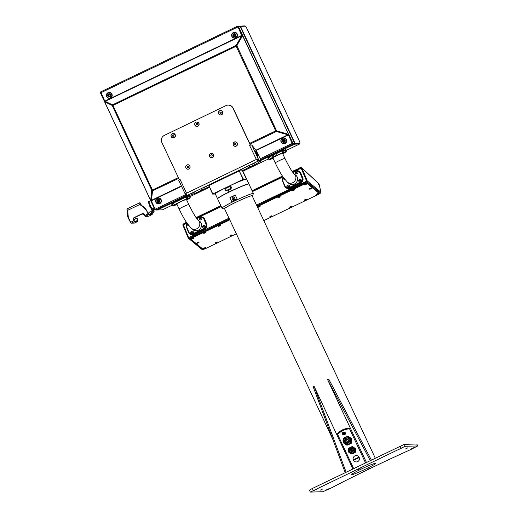 <?xml version="1.0" encoding="UTF-8"?>
<svg xmlns="http://www.w3.org/2000/svg" width="518" height="518" viewBox="0 0 518 518"><rect width="100%" height="100%" fill="white"/><g stroke="black" fill="none" stroke-linecap="round" stroke-linejoin="round"><path stroke-width="0.78" d="M179.189 179.332L179.869 178.988L186.422 192.949L185.82 193.531A2.13 0.337 64.2 0 0 187.095 195.448L258.191 161.098L260.813 161.027L257.388 163.183A5.329 0.376 -25.1 0 1 254.085 164.925L241.88 170.823L239.199 170.901L208.864 185.561L212.82 193.985L243.156 179.332L246.4 179.124A17.327 1.211 154.9 0 0 229.202 186.072L226.787 187.238A17.327 1.211 154.9 0 0 215.307 193.926L217.547 198.698A17.327 1.211 -25.1 0 1 229.027 192.01L231.442 190.838L230.458 188.746M260.198 158.793L292.236 143.408L292.787 144.25L294.392 144.205L282.025 150.123M272.675 154.986L276.541 153.296L276.224 152.57L272.339 154.26L271.672 154.733L272.008 155.458L272.675 154.986L272.339 154.26M181.559 186.279L151.295 200.809L155.206 209.194L155.763 210.03L157.355 209.984L186.7 195.888L168.719 204.571M174.262 201.508L178.166 199.663L174.262 201.508M292.236 143.408L288.416 135.023L292.553 143.764M152.525 191.136L151.386 200.809L152.525 191.136A0.667 0.369 160.5 0 0 153.127 190.643L153.05 190.423M151.353 200.382L151.295 200.809L151.353 200.382L181.404 185.956M288.416 135.023L287.755 134.415L276.489 131.145A0.667 0.369 -19.5 0 1 275.647 131.339L275.796 131.76A0.667 0.369 160.5 0 0 276.631 131.559L287.904 134.829L287.755 134.415M255.84 150.22L287.904 134.829L288.325 135.03L256.034 150.531M158.586 203.865A2.933 2.888 -91.7 0 0 161.156 199.676A2.933 2.888 -91.7 0 0 158.411 197.999M283.864 143.726A2.933 2.888 -91.7 0 0 286.428 139.536A2.933 2.888 -91.7 0 0 283.689 137.866M155.84 202.188A2.933 2.888 88.3 0 1 158.366 198.005A2.933 2.888 88.3 0 1 159.686 203.587A2.933 2.888 88.3 0 1 155.84 202.188M160.781 199.799A2.668 2.622 88.3 0 1 159.531 203.347A2.668 2.622 88.3 0 1 156.035 202.072A2.668 2.622 88.3 0 1 157.284 198.524A2.668 2.622 88.3 0 1 160.781 199.799M159.829 200.252A1.599 1.573 -91.7 0 0 157.731 199.488A1.599 1.573 -91.7 0 0 156.98 201.619A1.599 1.573 -91.7 0 0 159.078 202.383A1.599 1.573 -91.7 0 0 159.829 200.252M159.732 200.311A1.463 1.444 -91.7 0 0 157.809 199.611A1.463 1.444 -91.7 0 0 158.476 202.402A1.463 1.444 -91.7 0 0 159.732 200.311M158.715 202.37A1.463 1.444 88.3 0 1 158.113 202.143M158.042 199.754A1.463 1.444 88.3 0 1 158.631 199.482M159.363 202.059A1.334 1.314 88.3 0 1 158.702 202.26L158.955 202.253A1.334 1.314 -91.7 0 0 159.084 202.24M159.007 199.592A1.334 1.314 -91.7 0 0 158.877 199.585L158.618 199.598A1.334 1.314 88.3 0 1 159.291 199.76M159.071 200.298L158.314 200.233L157.88 200.867L158.204 201.56L158.961 201.625L159.395 200.99L159.071 200.298M158.974 201.612L158.204 201.56M158.346 201.56L157.88 200.867M158.022 200.861L158.443 200.246M281.119 142.049A2.933 2.888 88.3 0 1 283.644 137.866A2.933 2.888 88.3 0 1 284.965 143.447A2.933 2.888 88.3 0 1 281.119 142.049M286.053 139.659A2.668 2.622 88.3 0 1 284.809 143.208A2.668 2.622 88.3 0 1 281.313 141.932A2.668 2.622 88.3 0 1 282.556 138.384A2.668 2.622 88.3 0 1 286.053 139.659M285.107 140.113A1.599 1.573 -91.7 0 0 283.009 139.348A1.599 1.573 -91.7 0 0 282.258 141.479A1.599 1.573 -91.7 0 0 284.356 142.243A1.599 1.573 -91.7 0 0 285.107 140.113M285.01 140.171A1.463 1.444 -91.7 0 0 283.087 139.471A1.463 1.444 -91.7 0 0 283.747 142.262A1.463 1.444 -91.7 0 0 285.01 140.171M283.993 142.23A1.463 1.444 88.3 0 1 283.391 142.003M283.32 139.614A1.463 1.444 88.3 0 1 283.903 139.342M284.635 141.919A1.334 1.314 88.3 0 1 283.974 142.12L284.233 142.113A1.334 1.314 -91.7 0 0 284.363 142.1M284.278 139.452A1.334 1.314 -91.7 0 0 284.149 139.446L283.896 139.459A1.334 1.314 88.3 0 1 284.57 139.62M284.343 140.158L283.592 140.093L283.158 140.728L283.482 141.42L284.24 141.485L284.667 140.851L284.343 140.158M284.246 141.472L283.482 141.42M283.624 141.42L283.158 140.728M283.294 140.721L283.715 140.106M152.972 190.274A0.667 0.369 -19.5 0 1 152.376 190.721L152.137 189.918L151.677 190.119L150.68 200.537L151.146 200.343L152.376 190.721L151.923 190.915M276.852 130.944A0.667 0.421 61.8 0 0 276.314 130.283L275.945 130.484A0.667 0.421 -118.2 0 1 276.489 131.145L288.565 134.343L276.852 130.944L276.631 131.559M239.4 26.263L237.704 26.114L100.66 91.9L104.811 101.127L241.841 35.347L236.337 45.144L235.638 45.642L235.878 46.057L236.577 45.558A0.667 0.421 -118.2 0 1 236.726 46.367L237.089 46.173L276.314 130.283L275.511 130.633A0.667 0.654 -91.7 0 0 275.369 131.028L275.796 131.76L250.039 144.121M249.682 143.363L275.369 131.028L275.647 131.339M178.704 178.367L153.108 190.566M153.127 190.643L152.706 189.918A0.667 0.654 -91.7 0 0 152.318 189.776L151.677 190.119L112.458 106.002L113.092 105.659A0.667 0.654 -91.7 0 0 113.235 105.264L112.976 104.526L112.231 104.72L105.167 101.327L112.471 105.141L105.057 101.515L104.642 101.865L105.128 101.612M236.325 46.51A0.667 0.654 88.3 0 1 235.988 46.374L235.897 46.374A0.667 0.654 -91.7 0 0 236.286 46.516L237.089 46.173A0.667 0.421 61.8 0 0 236.946 45.364L242.728 35.574L242.152 35.684L237.885 26.522L240.048 26.25L294.729 143.518L294.218 143.823M249.695 145.254L250.382 144.859L233.152 108.139A5.329 5.251 -91.7 0 0 228.25 105.102L228.062 105.109A5.329 5.251 88.3 0 1 232.964 108.145L250.194 144.865L249.54 145.325L251.722 144.93L254.733 148.647A7.997 1.269 -115.8 0 1 258.359 154.882L261.04 160.58L259.091 160.638L257.09 158.832L256.151 159.408L256.915 159.181A2.13 0.337 -115.8 0 0 258.139 161.085L261.04 160.58M256.734 159.123L256.3 159.33M179.157 179.332L161.869 142.495A5.329 5.251 88.3 0 1 164.348 135.392L225.965 105.62A5.329 5.251 88.3 0 1 228.062 105.109M172.248 133.644C171.082 134.356 170.733 135.366 171.199 136.661C171.898 137.846 172.889 138.202 174.171 137.736C175.337 137.017 175.686 136.014 175.226 134.712C174.521 133.527 173.53 133.171 172.248 133.644L173.09 133.437L175.052 134.654A2.13 2.098 88.3 0 1 173.219 137.697A2.13 2.098 88.3 0 1 171.257 136.487C170.823 135.263 171.154 134.311 172.248 133.644M222.623 111.817C221.918 110.632 220.927 110.269 219.645 110.742C218.479 111.454 218.13 112.458 218.59 113.759C219.295 114.944 220.286 115.307 221.568 114.834C222.734 114.122 223.083 113.118 222.623 111.817M233.281 145.059C233.981 146.244 234.978 146.6 236.253 146.128C237.425 145.416 237.775 144.412 237.309 143.11C236.609 141.926 235.612 141.569 234.337 142.036C233.171 142.748 232.815 143.758 233.281 145.059M189.912 166.013C189.212 164.828 188.215 164.471 186.94 164.938C185.774 165.65 185.418 166.66 185.884 167.955C186.584 169.146 187.581 169.503 188.856 169.03C190.028 168.318 190.378 167.314 189.912 166.013M194.897 125.214C195.597 126.398 196.587 126.755 197.87 126.282C199.035 125.57 199.385 124.566 198.925 123.265C198.219 122.08 197.228 121.724 195.946 122.19C194.781 122.908 194.431 123.912 194.897 125.214M210.638 153.49C209.466 154.202 209.117 155.212 209.583 156.507C210.282 157.692 211.273 158.048 212.555 157.582C213.727 156.863 214.076 155.86 213.61 154.558C212.911 153.373 211.914 153.017 210.638 153.49L211.474 153.283L213.435 154.5A2.13 2.098 88.3 0 1 211.603 157.543A2.13 2.098 88.3 0 1 209.648 156.332C209.207 155.109 209.537 154.157 210.638 153.49M256.281 159.279L249.54 145.325M256.701 159.084L257.09 158.832M209.13 186.648L199.346 191.375A5.329 0.376 -25.1 0 1 195.383 193.143L189.698 195.37L187.095 195.448M250.867 166.019L247.928 167.444L250.867 166.019M203.47 188.921L200.531 190.339L203.47 188.921M195.474 191.654L191.679 193.486L195.5 191.654M207.323 185.93L203.529 187.762L207.349 185.93M219.172 180.206L215.378 182.038L219.198 180.206M231.022 174.475L227.227 176.308L231.047 174.482M242.871 168.751L239.076 170.584L242.897 168.758M254.72 163.028L250.926 164.86L254.746 163.028M243.434 179.215L239.199 170.901L243.156 179.332M239.594 171.031L241.88 170.823M231.442 190.838A17.327 1.211 -25.1 0 1 248.634 183.89A17.327 1.211 -25.1 0 1 248.918 183.974L242.838 171.018A17.327 1.211 154.9 0 0 242.767 170.959L242.411 170.836A17.062 1.191 154.9 0 0 242.204 170.81M215.352 194.017L212.626 194.101L208.864 185.561M242.767 170.959A17.327 1.211 154.9 0 0 242.554 170.94L246.4 179.124M229.474 186.648L229.202 186.072M226.787 187.238L227.059 187.814M228.043 189.912L229.027 192.01M236.13 188.811A15.475 1.081 154.9 0 0 230.542 191.414A15.475 1.081 154.9 0 0 229.442 191.951M225.971 190.605L226.431 190.585A1.068 1.049 -91.7 0 0 226.852 190.482L230.879 188.539A1.068 1.049 -91.7 0 0 230.393 186.512L229.934 186.525A1.068 1.049 88.3 0 1 230.232 186.558L230.924 188.028A1.068 1.049 88.3 0 1 230.419 188.552L226.392 190.501A1.068 1.049 88.3 0 1 225.667 190.566L224.98 189.096A1.068 1.049 88.3 0 1 225.485 188.571L229.513 186.629A1.068 1.049 88.3 0 1 229.934 186.525M224.98 189.096L224.987 189.899L225.667 190.566M230.924 188.028L230.963 187.127L230.232 186.558M247.973 167.418L250.841 166.051L247.934 167.385M248.977 166.958L249.922 166.498L248.957 166.913M200.576 190.32L203.444 188.953L200.576 190.32M201.58 189.86L202.525 189.4L201.56 189.815M195.202 191.725L191.744 193.305M207.051 185.994L203.593 187.581M218.9 180.27L215.443 181.857M230.75 174.547L227.292 176.133M242.599 168.823L239.141 170.409M254.448 163.099L250.99 164.679M155.763 210.03L185.91 195.558L188.047 195.849L188.992 195.39L186.104 195.908L185.541 193.402M179.869 178.988L178.665 180.122L185.904 195.545M257.245 153.859A2.797 0.447 64.2 0 0 255.497 151.418A2.797 0.447 64.2 0 0 256.274 153.891A2.797 0.447 64.2 0 0 257.899 156.391A2.797 0.447 64.2 0 0 257.245 153.859M251.722 144.93L259.091 160.638L258.145 161.098M255.478 151.534L257.109 153.917L257.802 156.332M173.582 134.933L172.831 134.874L172.397 135.509L172.727 136.202L173.478 136.26L173.912 135.632L173.582 134.933M173.219 137.697L173.239 137.697A2.13 2.098 -91.7 0 0 174.883 134.337L173.09 133.437M173.491 136.247L172.727 136.202M172.889 136.195L172.397 135.509M172.559 135.502L172.98 134.887M220.687 114.918L220.668 114.918A2.13 2.098 -91.7 0 0 222.52 111.869A2.13 2.098 -91.7 0 0 220.551 110.658A2.13 2.098 88.3 0 1 222.5 111.875A2.13 2.098 88.3 0 1 220.668 114.918A2.13 2.098 88.3 0 1 218.713 113.701A2.13 2.098 88.3 0 1 220.545 110.658L220.564 110.658M221.037 112.153L220.279 112.095L219.852 112.73L220.176 113.423L220.933 113.481L221.361 112.846L221.037 112.153M220.946 113.468L220.176 113.423M220.338 113.416L219.852 112.73M220.014 112.723L220.428 112.108M235.379 146.212L235.36 146.218A2.13 2.098 -91.7 0 0 235.379 146.212A2.13 2.098 -91.7 0 0 237.212 143.169A2.13 2.098 -91.7 0 0 235.243 141.951A2.13 2.098 88.3 0 1 237.192 143.169A2.13 2.098 88.3 0 1 235.36 146.218A2.13 2.098 88.3 0 1 233.398 145.001A2.13 2.098 88.3 0 1 235.23 141.951L235.23 141.951M235.722 143.447L234.971 143.389L234.537 144.023L234.868 144.716L235.619 144.781L236.053 144.146L235.722 143.447M235.632 144.762L234.868 144.716M235.03 144.71L234.537 144.023M234.699 144.017L235.12 143.402M187.982 169.114L187.963 169.114A2.13 2.098 -91.7 0 0 189.815 166.071A2.13 2.098 -91.7 0 0 187.846 164.853A2.13 2.098 88.3 0 1 189.795 166.071A2.13 2.098 88.3 0 1 187.963 169.114A2.13 2.098 88.3 0 1 186.001 167.903A2.13 2.098 88.3 0 1 187.833 164.853L187.833 164.853M188.325 166.349L187.574 166.291L187.14 166.925L187.471 167.618L188.222 167.677L188.656 167.049L188.325 166.349M188.235 167.664L187.471 167.618M187.633 167.612L187.14 166.925M187.302 166.919L187.723 166.304M196.918 126.25L196.937 126.25A2.13 2.098 -91.7 0 0 198.582 122.883L196.788 121.989L198.75 123.2A2.13 2.098 88.3 0 1 196.918 126.25A2.13 2.098 88.3 0 1 194.956 125.032C194.522 123.808 194.852 122.863 195.946 122.19L196.788 121.989M197.28 123.485L196.529 123.42L196.095 124.055L196.426 124.754L197.177 124.812L197.611 124.178L197.28 123.485M197.19 124.793L196.426 124.754M196.587 124.747L196.095 124.055M196.257 124.055L196.678 123.433M211.972 154.778L211.214 154.72L210.787 155.355L211.111 156.047L211.868 156.106L212.296 155.478L211.972 154.778M211.622 157.543L211.603 157.543A2.13 2.098 -91.7 0 0 213.274 154.183L211.474 153.283M211.875 156.093L211.111 156.047M211.273 156.041L210.787 155.355M210.949 155.348L211.363 154.733M275.466 131.028A0.667 0.654 88.3 0 1 275.602 130.633L236.286 46.516M113.021 104.591L235.638 45.642L235.897 46.374L113.235 105.264M150.68 200.537L151.146 200.343L150.706 200.524L104.668 101.806L112.017 105.335L112.458 106.002L113.092 105.659L152.318 189.776M112.458 106.002L113.183 105.653M112.911 105.802L112.471 105.141L113.157 104.927M112.017 105.335L112.471 105.141L112.231 104.72M150.654 200.57L104.623 101.858L150.719 200.68M151.301 200.777L150.68 200.693L154.953 209.855L155.562 209.835M100.745 92.359L100.272 92.586L104.584 101.742M104.843 101.146L105.057 101.515M154.953 209.855L155.413 209.596M105.018 101.515L104.539 101.748M299.715 143.376A4.002 0.635 -115.6 0 1 299.663 143.991A4.002 0.635 -115.6 0 1 299.618 144.004L294.69 144.153L282.142 150.071M239.355 26.172L244.541 25.9A4.002 0.635 -115.6 0 1 244.936 26.165M294.515 143.667L299.391 143.518A3.464 0.55 64.4 0 0 299.43 143.512A3.464 0.55 64.4 0 0 299.462 143.486M169.969 203.924L157.524 209.932M157.55 209.984L162.477 209.835A4.002 0.635 64.4 0 0 162.522 209.829A4.002 0.635 64.4 0 0 162.555 209.796M276.424 152.991L282.2 150.065M236.337 45.144L236.577 45.558L241.958 36.189L237.704 26.114L100.66 91.9M237.917 26.599L241.938 35.341M109.356 98.297A2.933 2.888 -91.7 0 0 111.927 94.108A2.933 2.888 -91.7 0 0 109.181 92.431M234.635 38.157A2.933 2.888 -91.7 0 0 237.205 33.968A2.933 2.888 -91.7 0 0 234.46 32.291M105.167 101.327L104.811 101.127L105.167 101.327L241.712 35.774L241.958 36.189M104.908 101.127L105.407 101.742L104.908 101.127M106.617 96.62A2.933 2.888 88.3 0 1 109.136 92.437A2.933 2.888 88.3 0 1 110.463 98.019A2.933 2.888 88.3 0 1 106.617 96.62M111.551 94.231A2.668 2.622 88.3 0 1 110.302 97.779A2.668 2.622 88.3 0 1 106.805 96.503A2.668 2.622 88.3 0 1 108.055 92.955A2.668 2.622 88.3 0 1 111.551 94.231M110.599 94.684A1.599 1.573 -91.7 0 0 108.502 93.92A1.599 1.573 -91.7 0 0 107.757 96.05A1.599 1.573 -91.7 0 0 109.855 96.814A1.599 1.573 -91.7 0 0 110.599 94.684M110.509 94.742A1.463 1.444 -91.7 0 0 108.586 94.043A1.463 1.444 -91.7 0 0 109.246 96.834A1.463 1.444 -91.7 0 0 110.509 94.742M109.486 96.801A1.463 1.444 88.3 0 1 108.89 96.575M108.819 94.179A1.463 1.444 88.3 0 1 109.402 93.913M110.133 96.49A1.334 1.314 88.3 0 1 109.473 96.691L109.725 96.685A1.334 1.314 -91.7 0 0 109.855 96.672M109.777 94.023A1.334 1.314 -91.7 0 0 109.648 94.017L109.395 94.03A1.334 1.314 88.3 0 1 110.062 94.192M109.842 94.729L109.084 94.664L108.657 95.299L108.981 95.992L109.732 96.057L110.166 95.422L109.842 94.729M109.745 96.044L108.981 95.992M109.117 95.985L108.657 95.299M108.793 95.293L109.214 94.677M231.889 36.48A2.933 2.888 88.3 0 1 234.414 32.297A2.933 2.888 88.3 0 1 235.735 37.879A2.933 2.888 88.3 0 1 231.889 36.48M236.83 34.091A2.668 2.622 88.3 0 1 235.58 37.639A2.668 2.622 88.3 0 1 232.083 36.364A2.668 2.622 88.3 0 1 233.333 32.815A2.668 2.622 88.3 0 1 236.83 34.091M235.878 34.544A1.599 1.573 -91.7 0 0 233.78 33.78A1.599 1.573 -91.7 0 0 233.029 35.91A1.599 1.573 -91.7 0 0 235.127 36.674A1.599 1.573 -91.7 0 0 235.878 34.544M235.781 34.602A1.463 1.444 -91.7 0 0 233.858 33.903A1.463 1.444 -91.7 0 0 234.524 36.694A1.463 1.444 -91.7 0 0 235.781 34.602M234.764 36.661A1.463 1.444 88.3 0 1 234.162 36.435M234.091 34.039A1.463 1.444 88.3 0 1 234.68 33.774M235.412 36.351A1.334 1.314 88.3 0 1 234.751 36.551L235.004 36.545A1.334 1.314 -91.7 0 0 235.133 36.532M235.055 33.884A1.334 1.314 -91.7 0 0 234.926 33.877L234.667 33.89A1.334 1.314 88.3 0 1 235.34 34.052M235.12 34.589L234.363 34.525L233.929 35.159L234.253 35.852L235.01 35.917L235.444 35.282L235.12 34.589M235.023 35.904L234.253 35.852M234.395 35.852L233.929 35.159M234.071 35.153L234.492 34.538M294.198 143.784L292.566 143.79L288.293 134.635L288.759 134.285L288.332 134.615M242.152 35.684L242.67 35.451M242.631 35.457L238.358 26.295M294.716 143.512L293.039 143.564L288.772 134.402M288.558 134.337L242.728 35.574M236.946 45.364L242.528 35.625M236.383 46.516L236.726 46.367M275.945 130.484L275.602 130.633M293.039 143.564L292.566 143.79M294.69 144.153L294.47 143.687M299.372 141.084L299.618 141.602A3.464 0.55 -115.6 0 1 299.903 143.285A3.464 0.55 -115.6 0 1 299.864 143.292L294.613 143.609M240.125 26.418L245.241 26.153A3.464 0.55 -115.6 0 1 246.555 27.81L246.814 28.367M294.625 143.661L299.391 143.518A3.464 0.55 64.4 0 0 299.43 143.512L299.903 143.285M150.744 200.829L149.145 201.599A4.002 0.635 64.4 0 0 150.181 205.225A4.002 0.635 64.4 0 0 150.835 206.52A4.002 0.635 64.4 0 0 152.609 208.806L154.124 208.081M152.344 211.732L150.738 214.089A1.068 1.049 88.3 0 1 150.324 214.446L150.265 214.329A0.932 0.919 -91.7 0 0 150.628 214.012L152.24 211.655A0.932 0.919 -91.7 0 0 152.311 210.722L149.637 205.504C148.485 202.292 148.206 201.042 148.789 201.767A4.002 0.635 64.4 0 0 149.825 205.393L152.428 210.664L154.008 210.515L153.101 208.566L154.014 210.515A1.334 1.314 -91.7 0 1 153.904 211.843L152.344 211.732A1.068 1.049 88.3 0 0 152.428 210.664M139.582 202.862L127.02 208.883L139.595 202.849L140.346 204.189A3.509 3.399 -166.2 0 0 141.977 205.756L141.848 206.047A3.775 3.658 -166.2 0 1 140.093 204.37L127.519 210.405A3.775 3.658 -166.2 0 1 127.862 212.768A8.89 8.612 13.8 0 0 128.658 218.324L131.248 223.187L134.427 223.07L137.51 221.587L134.434 221.685L133.631 219.768L134.505 221.205L137.581 221.115A4.267 0.68 64.4 0 0 137.71 220.584L137.147 218.933C136.13 218.324 135.101 218.803 134.052 220.37L133.994 220.461M151.651 212.108L151.379 212.102C150.362 211.493 149.333 211.966 148.29 213.533L148.232 213.623M148.284 213.785L148.796 214.491L150.324 214.446L148.672 214.847L146.244 209.796L148.536 214.225M149.093 204.254L150.285 206.902M149.152 205.542L149.495 205.627M272.552 154.15L272.889 154.869M274.903 153.904L274.566 153.179M274.825 153.069L275.162 153.788M276.508 153.296L276.172 152.57M276.327 153.451L272.267 155.342M275.039 154.591L273.381 155.387L273.213 155.024L274.87 154.228L275.039 154.591M276.968 155.452L273.407 157.155L276.968 155.452M274.89 154.267L273.316 155.024M175.11 204.474L176.554 203.904L175.11 204.474M175.621 204.37L174.935 204.668L175.602 204.332M186.415 199.048L187.853 198.478L186.415 199.048M186.92 198.944L186.234 199.242L186.901 198.906M271.205 158.346L272.643 157.776L271.205 158.346M271.71 158.236L271.024 158.534L271.691 158.197M282.504 152.92L283.948 152.35L282.504 152.92M283.016 152.81L282.329 153.114L282.996 152.771M344.418 434.693A1.224 1.211 -91.7 0 0 344.347 432.252M344.366 432.258A1.224 1.211 88.3 0 1 344.438 434.68M342.366 433.67A1.334 1.314 88.3 0 1 342.411 433.106M342.592 432.724A1.334 1.314 88.3 0 1 344.852 432.918A1.334 1.314 88.3 0 1 343.712 434.822A1.334 1.314 88.3 0 1 342.534 434.162M343.758 434.822L343.712 434.822A1.334 1.314 -91.7 0 0 344.904 432.918A1.334 1.314 -91.7 0 0 343.654 432.161L343.628 432.161M375.408 463.299A13.332 0.932 154.9 0 0 362.199 468.635A13.332 0.932 154.9 0 0 351.495 474.689A13.332 0.932 154.9 0 0 351.709 474.753A13.332 0.932 154.9 0 0 364.918 469.412A13.332 0.932 154.9 0 0 375.628 463.364A13.332 0.932 154.9 0 0 375.408 463.299M337.406 433.922L339.322 432.983C341.466 430.944 344.133 429.655 347.325 429.118L349.255 428.198C344.185 428.496 340.235 430.406 337.406 433.922L353.645 468.518M347.61 429.001L347.28 429.027M253.38 193.479L248.977 184.091A17.327 1.211 154.9 0 0 230.277 191.543A17.327 1.211 154.9 0 0 217.599 198.815L222.008 208.204A17.327 1.211 -25.1 0 1 222.85 207.336A17.327 1.211 -25.1 0 1 234.686 200.932A17.327 1.211 -25.1 0 1 242.793 197.203A17.327 1.211 -25.1 0 1 253.38 193.479A17.327 1.211 -25.1 0 1 253.38 193.577L252.609 195.694A15.728 1.101 -25.1 0 1 252.279 196.063M224.695 209.007A15.728 1.101 -25.1 0 1 224.203 209.026L222.08 208.262A17.327 1.211 -25.1 0 1 222.008 208.204M229.895 197.656A17.327 1.211 -25.1 0 1 232.537 196.361A17.327 1.211 -25.1 0 1 235.276 195.059L237.089 198.912A17.327 1.211 154.9 0 0 234.35 200.213A17.327 1.211 154.9 0 0 231.701 201.508L229.895 197.656L235.276 195.059M224.203 209.026A15.728 1.101 -25.1 0 1 224.896 208.178A15.728 1.101 -25.1 0 1 243 198.983A15.728 1.101 -25.1 0 1 252.609 195.694M252.24 195.972A15.436 1.081 154.9 0 0 252.279 195.674A15.436 1.081 154.9 0 0 242.91 199.041A15.436 1.081 154.9 0 0 225.149 208.068A15.436 1.081 154.9 0 0 224.404 208.76A15.436 1.081 154.9 0 0 224.657 208.916M365.481 462.801L349.255 428.198M417.728 445.94L416.763 443.997L404.267 444.373L312.335 488.48L309.408 490.157L310.314 492.081L405.173 446.296L417.728 445.94L410.567 449.643A119.962 8.385 154.9 0 0 331.255 487.969L322.869 491.724L310.314 492.081M369.833 468.298L367.443 469.438L369.833 468.298M322.552 489.05L320.156 490.19L322.552 489.05M316.537 489.232L314.141 490.371L316.537 489.232M328.567 488.869L326.172 490.009L328.567 488.869M360.114 468.589L357.724 469.729L360.114 468.589M407.86 447.83L405.471 448.97L407.86 447.83M401.845 448.012L399.456 449.151L401.845 448.012M413.876 447.649L411.486 448.789L413.876 447.649M359.162 457.375A3.199 3.153 -91.7 0 0 356.203 455.549A3.199 3.153 88.3 0 1 359.22 457.621A3.199 3.153 88.3 0 1 356.371 461.946A3.199 3.153 -91.7 0 0 359.162 457.375M351.91 453.923L352.143 453.917A0.531 0.524 -91.7 0 0 352.35 453.865L355.089 452.544A0.531 0.524 -91.7 0 0 355.387 452.11L355.626 449.041A0.531 0.524 -91.7 0 0 355.4 448.562L352.9 446.814A0.531 0.524 -91.7 0 0 352.59 446.717L352.357 446.73A0.531 0.524 88.3 0 1 352.667 446.82L355.167 448.569A0.531 0.524 88.3 0 1 355.393 449.048L355.154 452.117A0.531 0.524 88.3 0 1 354.856 452.551L352.123 453.872A0.531 0.524 88.3 0 1 351.748 453.904M347.332 445.066L347.565 445.059A0.531 0.524 -91.7 0 0 347.772 445.007L351.198 443.356A0.531 0.524 -91.7 0 0 351.495 442.916L351.793 439.076A0.531 0.524 -91.7 0 0 351.567 438.597L348.439 436.415A0.531 0.524 -91.7 0 0 348.128 436.318L347.895 436.324A0.531 0.524 88.3 0 1 348.213 436.421L351.334 438.604A0.531 0.524 88.3 0 1 351.56 439.083L351.262 442.922A0.531 0.524 88.3 0 1 350.964 443.363L347.539 445.014A0.531 0.524 88.3 0 1 347.144 445.04A0.531 0.524 -91.7 0 1 346.963 445.079L346.775 445.085A0.531 0.524 88.3 0 1 346.464 444.988L345.318 444.185M356.416 461.946L356.371 461.946A3.199 3.153 88.3 0 1 353.328 459.874A3.199 3.153 88.3 0 1 356.177 455.549L356.222 455.549M358.993 457.135L353.328 459.874A9.861 0.686 154.9 0 1 356.067 458.508A9.861 0.686 154.9 0 1 358.993 457.135M353.554 460.36A9.861 0.686 -25.1 0 1 356.293 458.993A9.861 0.686 -25.1 0 1 359.22 457.621M351.405 453.943L351.586 453.936A0.531 0.524 -91.7 0 0 351.8 453.885L353.082 453.263A3.199 3.153 -91.7 0 0 353.25 453.179L354.532 452.564A0.531 0.524 -91.7 0 0 354.83 452.123L354.94 450.686A3.199 3.153 -91.7 0 0 354.959 450.492L355.07 449.054A0.531 0.524 -91.7 0 0 354.843 448.575L353.671 447.759A3.199 3.153 -91.7 0 0 353.516 447.649L352.344 446.833A0.531 0.524 -91.7 0 0 352.033 446.736L351.845 446.743A0.531 0.524 88.3 0 1 352.162 446.833L353.328 447.656A3.199 3.153 88.3 0 1 353.49 447.766L354.655 448.582A0.531 0.524 88.3 0 1 354.882 449.061L354.772 450.498A3.199 3.153 88.3 0 1 354.759 450.692L354.642 452.13A0.531 0.524 88.3 0 1 354.344 452.57L353.069 453.185A3.199 3.153 88.3 0 1 352.894 453.269L351.612 453.891A0.531 0.524 88.3 0 1 351.087 453.846L350.045 453.12M349.249 452.564L348.595 452.104A0.531 0.524 88.3 0 1 348.368 451.618L348.407 451.094M348.556 449.145L348.608 448.556A0.531 0.524 88.3 0 1 348.905 448.115L350.181 447.494A3.199 3.153 88.3 0 1 350.356 447.41L351.638 446.794A0.531 0.524 88.3 0 1 351.845 446.743M354.351 449.022A3.063 3.017 -91.7 0 0 351.534 447.28L351.256 447.287A3.063 3.017 88.3 0 1 354.072 449.035A3.063 3.017 88.3 0 1 351.437 453.412A3.063 3.017 88.3 0 1 348.62 451.67A3.063 3.017 88.3 0 1 351.256 447.287C348.828 447.792 347.947 449.255 348.608 451.664L351.716 453.405A3.063 3.017 -91.7 0 0 354.351 449.022M349.197 451.327C349.922 453.904 354.694 452.065 353.224 449.378C352.493 446.801 347.727 448.64 349.197 451.327M349.43 451.21A2.001 1.968 -91.7 0 0 351.269 452.35A2.001 1.968 -91.7 0 0 352.985 449.495A2.001 1.968 -91.7 0 0 351.146 448.355A2.001 1.968 -91.7 0 0 349.43 451.21M351.314 452.35A2.001 1.968 88.3 0 1 349.52 451.21A2.001 1.968 88.3 0 1 351.198 448.355M352.246 449.896A1.068 1.049 -91.7 0 0 351.269 449.287A1.068 1.049 -91.7 0 0 350.356 450.809A1.068 1.049 -91.7 0 0 351.334 451.418A1.068 1.049 -91.7 0 0 352.246 449.896M352.02 451.133A1.068 1.049 88.3 0 1 351.968 449.533M350.977 441.835A3.6 3.542 -91.7 0 0 351.113 440.112M351.01 441.44A3.801 3.743 -91.7 0 0 351.075 440.572M346.989 445.033L350.595 443.376A0.531 0.524 -91.7 0 0 350.893 442.935L351.191 439.096A0.531 0.524 -91.7 0 0 350.964 438.616L347.837 436.434A0.531 0.524 -91.7 0 0 347.526 436.337L347.338 436.344A0.531 0.524 88.3 0 1 347.656 436.434L350.777 438.623A0.531 0.524 88.3 0 1 351.003 439.102L350.705 442.942A0.531 0.524 88.3 0 1 350.408 443.382L346.989 445.033A0.531 0.524 88.3 0 1 346.775 445.085M343.978 443.253L343.337 442.806A0.531 0.524 88.3 0 1 343.117 442.327L343.156 441.789M343.363 439.109L343.415 438.487A0.531 0.524 88.3 0 1 343.706 438.047L344.774 437.535M345.435 437.211L347.131 436.396A0.531 0.524 88.3 0 1 347.338 436.344M350.375 439.109A3.73 3.678 -91.7 0 0 346.95 436.985L346.574 436.991A3.73 3.678 88.3 0 1 350.006 439.122A3.73 3.678 88.3 0 1 346.801 444.457A3.73 3.678 88.3 0 1 343.369 442.327A3.73 3.678 88.3 0 1 346.574 436.991C343.622 437.613 342.553 439.387 343.356 442.327C344.088 443.725 345.234 444.431 346.801 444.457L347.17 444.444A3.73 3.678 -91.7 0 0 350.375 439.109M343.946 441.99C344.969 445.383 351.062 442.858 349.158 439.465C348.135 436.078 342.035 438.604 343.946 441.99M344.774 441.589A2.001 1.968 -91.7 0 0 346.613 442.728A2.001 1.968 -91.7 0 0 348.329 439.873A2.001 1.968 -91.7 0 0 346.49 438.733A2.001 1.968 -91.7 0 0 344.774 441.589M346.659 442.728A2.001 1.968 88.3 0 1 344.865 441.582A2.001 1.968 88.3 0 1 346.536 438.727M347.947 440.099A1.463 1.444 -91.7 0 0 346.6 439.258A1.463 1.444 -91.7 0 0 345.338 441.355A1.463 1.444 -91.7 0 0 346.684 442.191A1.463 1.444 -91.7 0 0 347.947 440.099M347.442 441.945A1.463 1.444 88.3 0 1 347.371 439.458M370.215 460.515L327.59 379.636L366.407 462.347M371.328 459.971L328.736 379.137L327.59 379.636M346.115 472.157L314.05 386.182L313.137 386.674L345.189 472.604M314.05 386.182L352.868 468.894M234.084 199.547A1.399 1.379 -91.7 0 0 233.443 196.885L233.437 196.885A1.399 1.379 88.3 0 1 234.071 199.547A1.399 1.379 88.3 0 1 233.521 199.683A1.399 1.379 -91.7 0 0 234.084 199.547L233.612 197.902L232.893 198.252L233.204 197.87M233.534 199.683L233.521 199.683A1.399 1.379 88.3 0 1 232.886 197.021A1.399 1.379 88.3 0 1 233.437 196.885M233.087 198.672L233.547 198.711L232.893 198.252M232.951 198.252L233.145 198.672M342.897 433.825L343.492 433.54L342.948 433.158L342.897 433.825L343.285 433.838M343.544 433.301A0.479 0.473 88.3 0 1 343.317 433.942A0.479 0.473 88.3 0 1 342.689 433.715A0.479 0.473 88.3 0 1 342.91 433.074A0.479 0.473 88.3 0 1 343.544 433.301M343.725 433.223A0.667 0.654 88.3 0 1 343.156 434.175A0.667 0.654 88.3 0 1 342.54 433.793A0.667 0.654 88.3 0 1 343.11 432.841A0.667 0.654 88.3 0 1 343.725 433.223M343.156 434.175L343.447 434.162A0.667 0.654 -91.7 0 0 344.023 433.21A0.667 0.654 -91.7 0 0 343.408 432.834L343.11 432.841M344.315 433.067A0.997 0.984 88.3 0 1 343.855 434.401A0.997 0.984 88.3 0 1 342.54 433.929A0.997 0.984 88.3 0 1 343.007 432.595A0.997 0.984 88.3 0 1 344.315 433.067M342.346 434.026L343.35 434.725L344.444 434.194L344.541 432.97L343.538 432.271L342.443 432.802L342.346 434.026M343.538 432.271L344.541 432.97M344.697 432.964L344.444 434.194M344.6 434.194L343.35 434.725M343.725 432.154A1.334 1.314 88.3 0 1 344.994 432.912A1.334 1.314 88.3 0 1 343.803 434.822M343.848 434.822L343.894 434.816A1.334 1.314 -91.7 0 0 345.04 432.912A1.334 1.314 -91.7 0 0 343.79 432.154M344.632 432.413A1.224 1.211 88.3 0 1 345.098 432.893L345.066 432.912M345.118 433.035L345.156 433.016A1.224 1.211 88.3 0 1 344.69 434.511M345.156 433.016L345.215 433.016A1.224 1.211 -91.7 0 1 344.561 434.608M345.156 432.893A1.224 1.211 -91.7 0 0 344.489 432.323M343.078 433.171L342.735 433.475M342.877 433.475L343.039 433.819M229.37 218.965L189.064 238.319A0.667 0.622 129.6 0 1 188.397 238.248L202.052 249.546A0.667 0.622 -50.4 0 0 202.719 249.618L203.516 249.236M319.088 184.233A0.667 0.537 167.2 0 0 319.023 183.948A0.667 0.609 -47.1 0 0 318.881 183.741L301.787 167.858A0.667 0.667 0 0 0 301.042 167.748L301.1 167.774A0.667 0.609 132.9 0 1 301.929 168.059L301.146 168.195L301.042 167.748A1.463 0.544 158 0 0 300.744 167.761A1.463 0.544 158 0 0 299.695 168.085L292.171 171.452M186.363 222.248L184.479 223.4A1.463 0.544 158 0 0 183.683 223.957A1.463 0.544 158 0 0 183.586 224.1A1.463 0.544 158 0 0 183.566 224.145M196.736 218.486L199.365 217.223A4.002 3.73 129.6 0 1 203.36 217.644L203.768 217.974A4.002 3.73 129.6 0 1 204.778 219.347L206.708 224.016A4.002 3.73 129.6 0 1 204.597 229.221L193.92 234.343A4.002 3.73 129.6 0 1 189.925 233.929L189.517 233.592A4.002 3.73 129.6 0 1 188.507 232.219L186.577 227.557A4.002 3.73 129.6 0 1 187.218 223.517M292.825 172.358L295.454 171.095A4.002 3.73 129.6 0 1 299.456 171.51L299.857 171.846A4.002 3.73 129.6 0 1 300.867 173.219L302.803 177.881A4.002 3.73 129.6 0 1 300.693 183.087L290.015 188.215A4.002 3.73 129.6 0 1 286.014 187.801L285.612 187.464A4.002 3.73 129.6 0 1 284.602 186.091L282.666 181.429A4.002 3.73 129.6 0 1 283.314 177.389M203.36 217.644A4.002 3.73 129.6 0 1 204.37 219.017L206.3 223.679A4.002 3.73 129.6 0 1 204.196 228.885L193.518 234.006A4.002 3.73 129.6 0 1 189.517 233.592M196.885 218.687L199.398 217.482A3.6 3.361 129.6 0 1 203.904 219.095L205.834 223.757A3.6 3.361 129.6 0 1 203.937 228.444L193.259 233.566A3.6 3.361 129.6 0 1 188.753 231.96L186.823 227.292A3.6 3.361 129.6 0 1 187.354 223.718M199.326 219.198A1.399 1.308 129.6 0 1 200.065 217.372A1.399 1.308 129.6 0 1 201.819 218A1.399 1.308 129.6 0 1 201.075 219.82A1.399 1.308 129.6 0 1 199.326 219.198M188.792 225.641A1.399 1.308 129.6 0 1 187.464 223.867M202.706 227.357A1.399 1.308 129.6 0 1 203.444 225.537A1.399 1.308 129.6 0 1 205.199 226.159A1.399 1.308 129.6 0 1 204.461 227.985A1.399 1.308 129.6 0 1 202.706 227.357M190.844 233.048A1.399 1.308 129.6 0 1 191.582 231.229A1.399 1.308 129.6 0 1 193.331 231.857A1.399 1.308 129.6 0 1 192.592 233.676A1.399 1.308 129.6 0 1 190.844 233.048M199.119 220.914A5.4 5.038 129.6 0 1 201.133 223.219A5.4 5.038 129.6 0 1 198.983 229.85A5.4 5.038 129.6 0 1 192.32 229.131M199.741 219.638L199.715 219.619A1.334 1.243 -50.4 0 0 201.774 218.046A1.334 1.243 -50.4 0 0 201.424 217.579L201.418 217.566A1.334 1.243 129.6 0 1 201.308 219.6A1.334 1.243 129.6 0 1 199.378 219.166A1.334 1.243 129.6 0 1 201.418 217.566M200.129 218.564L200.731 218.997L200.842 218.22L200.129 218.564L200.893 218.356M187.853 225.317L187.879 225.336A1.334 1.243 -50.4 0 0 188.759 225.602A1.334 1.243 129.6 0 1 187.503 223.925M203.095 227.784L203.121 227.803A1.334 1.243 -50.4 0 0 205.154 226.204A1.334 1.243 -50.4 0 0 204.811 225.738L204.798 225.725A1.334 1.243 129.6 0 1 204.688 227.758A1.334 1.243 129.6 0 1 202.758 227.324A1.334 1.243 129.6 0 1 204.798 225.725M203.509 226.722L204.111 227.156L204.221 226.385L203.509 226.722L204.273 226.515M191.259 233.495L191.233 233.476A1.334 1.243 129.6 0 1 191.343 231.442A1.334 1.243 129.6 0 1 193.272 231.883A1.334 1.243 129.6 0 1 191.233 233.476A1.334 1.243 -50.4 0 0 193.292 231.902A1.334 1.243 -50.4 0 0 192.942 231.429M191.647 232.42L192.249 232.854L192.359 232.077L191.647 232.42L192.411 232.206M199.469 221.205A5.342 4.986 129.6 0 1 199.754 221.419A5.342 4.986 129.6 0 1 201.101 223.252A5.342 4.986 129.6 0 1 199.313 229.571A5.342 4.986 129.6 0 1 192.936 229.655A5.342 4.986 129.6 0 1 192.677 229.422M200.026 221.665A5.329 4.973 -50.4 0 0 199.948 221.6L198.103 220.072A5.329 4.973 129.6 0 1 196.639 228.846A5.329 4.973 129.6 0 1 191.31 228.289L193.149 229.817A5.329 4.973 -50.4 0 0 193.227 229.875M191.31 228.289L187.056 223.284C184.408 219.379 181.779 214.633 179.157 209.052A5.329 0.369 -25 0 1 183.068 206.824A5.329 0.369 -25 0 1 188.824 204.545L186.441 199.43A5.342 0.369 -25 0 1 186.454 199.462M176.826 204.047A5.4 0.376 -25 0 1 176.742 203.988A5.4 0.376 -25 0 1 180.691 201.767A5.4 0.376 -25 0 1 186.499 199.436A5.4 0.376 -25 0 1 186.486 199.54M186.389 197.734A9.997 0.693 -25 0 1 190.08 196.503A9.997 0.693 -25 0 1 190.242 196.549L189.905 195.823A9.997 0.693 155 0 0 186.053 197.008L186.389 197.734L186.053 199.074L174.799 204.474L173.569 203.885L173.232 203.166A9.997 0.693 155 0 0 171.782 204.273L172.118 204.999A9.997 0.693 -25 0 1 173.569 203.885M186.053 199.074A9.382 0.654 -25 0 1 189.983 197.727A9.382 0.654 -25 0 1 190.138 197.798A9.382 0.654 -25 0 1 186.687 199.967M177.026 204.474A9.382 0.654 -25 0 1 173.284 205.743A9.382 0.654 -25 0 1 173.148 205.724A9.382 0.654 -25 0 1 174.799 204.474M174.054 205.089L176.638 203.846L174.029 205.076M185.353 199.663L187.937 198.42L185.327 199.65M186.053 197.008L173.232 203.166M173.148 205.724L172.138 205.018A9.997 0.693 -25 0 1 172.118 204.999M190.242 196.549A9.997 0.693 -25 0 1 190.248 196.575L190.138 197.798M299.456 171.51A4.002 3.73 129.6 0 1 300.466 172.882L302.395 177.544A4.002 3.73 129.6 0 1 300.285 182.75L289.607 187.879A4.002 3.73 129.6 0 1 285.612 187.464M292.981 172.559L295.493 171.354A3.6 3.361 129.6 0 1 300 172.96L301.929 177.629A3.6 3.361 129.6 0 1 300.032 182.31L289.355 187.438A3.6 3.361 129.6 0 1 284.848 185.826L282.912 181.164A3.6 3.361 129.6 0 1 283.45 177.59M295.415 173.064A1.399 1.308 129.6 0 1 296.154 171.244A1.399 1.308 129.6 0 1 297.908 171.872A1.399 1.308 129.6 0 1 297.17 173.692A1.399 1.308 129.6 0 1 295.415 173.064M284.887 179.513A1.399 1.308 129.6 0 1 283.553 177.739M298.795 181.229A1.399 1.308 129.6 0 1 299.534 179.403A1.399 1.308 129.6 0 1 301.288 180.031A1.399 1.308 129.6 0 1 300.55 181.85A1.399 1.308 129.6 0 1 298.795 181.229M286.933 186.92A1.399 1.308 129.6 0 1 287.671 185.101A1.399 1.308 129.6 0 1 289.426 185.722A1.399 1.308 129.6 0 1 288.688 187.548A1.399 1.308 129.6 0 1 286.933 186.92M295.215 174.786A5.4 5.038 129.6 0 1 297.228 177.091A5.4 5.038 129.6 0 1 295.079 183.715A5.4 5.038 129.6 0 1 288.416 183.003M295.83 173.511L295.81 173.491A1.334 1.243 -50.4 0 0 295.83 173.511A1.334 1.243 -50.4 0 0 297.869 171.911A1.334 1.243 -50.4 0 0 297.52 171.445L297.507 171.439A1.334 1.243 129.6 0 1 297.397 173.472A1.334 1.243 129.6 0 1 295.474 173.031A1.334 1.243 129.6 0 1 297.507 171.439M296.218 172.436L296.827 172.87L296.931 172.093L296.218 172.436L296.989 172.222M283.968 179.202L283.948 179.189A1.334 1.243 -50.4 0 0 284.848 179.468A1.334 1.243 129.6 0 1 283.592 177.797M299.19 181.65A1.334 1.243 129.6 0 1 299.3 179.616A1.334 1.243 129.6 0 1 301.223 180.057A1.334 1.243 129.6 0 1 299.19 181.65L299.21 181.669A1.334 1.243 -50.4 0 0 301.249 180.076A1.334 1.243 -50.4 0 0 300.9 179.61M299.598 180.594L300.207 181.028L300.31 180.251L299.598 180.594L300.369 180.387M287.348 187.367L287.328 187.348A1.334 1.243 -50.4 0 0 287.348 187.367A1.334 1.243 -50.4 0 0 289.387 185.768A1.334 1.243 -50.4 0 0 289.038 185.302L289.025 185.295A1.334 1.243 129.6 0 1 288.914 187.328A1.334 1.243 129.6 0 1 286.991 186.888A1.334 1.243 129.6 0 1 289.025 185.295M287.736 186.292L288.345 186.726L288.448 185.949L287.736 186.292L288.507 186.079M295.564 175.078A5.342 4.986 129.6 0 1 295.843 175.291A5.342 4.986 129.6 0 1 297.196 177.124A5.342 4.986 129.6 0 1 295.402 183.443A5.342 4.986 129.6 0 1 289.031 183.527A5.342 4.986 129.6 0 1 288.766 183.294M296.115 175.531A5.329 4.973 -50.4 0 0 296.043 175.472L294.198 173.944A5.329 4.973 129.6 0 1 292.728 182.718A5.329 4.973 129.6 0 1 287.399 182.161L289.245 183.689A5.329 4.973 -50.4 0 0 289.322 183.748M287.399 182.161L283.145 177.156C280.503 173.252 277.868 168.505 275.252 162.924A5.329 0.369 -25 0 1 279.157 160.697A5.329 0.369 -25 0 1 284.919 158.417L282.53 153.302A5.342 0.369 -25 0 1 282.543 153.328M272.915 157.912A5.4 0.376 -25 0 1 272.831 157.861A5.4 0.376 -25 0 1 274.78 156.643M282.485 151.599A9.997 0.693 -25 0 1 286.169 150.369A9.997 0.693 -25 0 1 286.337 150.421L286.001 149.696A9.997 0.693 155 0 0 282.148 150.88L282.485 151.599L282.148 152.939L277.117 155.355M273.057 157.032L270.895 158.346L269.658 157.757L269.321 157.032A9.997 0.693 155 0 0 267.877 158.145L268.214 158.871A9.997 0.693 -25 0 1 269.658 157.757M282.148 152.939A9.382 0.654 -25 0 1 286.072 151.599A9.382 0.654 -25 0 1 286.234 151.67A9.382 0.654 -25 0 1 282.783 153.84M273.115 158.346A9.382 0.654 -25 0 1 269.373 159.615A9.382 0.654 -25 0 1 269.237 159.596A9.382 0.654 -25 0 1 270.895 158.346M270.143 158.961L272.733 157.718L270.118 158.948M281.442 153.535L284.032 152.292L281.442 153.535M276.793 155.633A5.4 0.376 -25 0 1 282.595 153.309A5.4 0.376 -25 0 1 282.582 153.406M282.148 150.88L276.437 153.619M272.351 155.581L269.321 157.032M269.237 159.596L268.233 158.89A9.997 0.693 -25 0 1 268.214 158.871M286.337 150.421A9.997 0.693 -25 0 1 286.337 150.447L286.234 151.67M319.094 193.751L320.545 193.052A0.667 0.622 -50.4 0 0 320.901 192.184A0.667 0.537 -12.8 0 1 320.907 192.644M256.481 205.011L307.239 180.886L301.929 168.059L319.023 183.948L318.615 184.382L319.023 183.948L320.901 192.184L307.239 180.886A0.667 0.622 129.6 0 1 306.889 181.753L256.844 205.782M300.939 167.69A1.068 0.395 158 0 0 300.835 167.631A1.068 0.395 158 0 0 300.434 167.618A1.068 0.395 158 0 0 299.676 167.851M282.452 176.12L252.078 190.702M220.83 205.698L196.076 217.586M184.583 223.653L186.486 222.436M196.205 217.767L220.927 205.899M252.169 190.902L282.575 176.301M292.301 171.639L299.799 168.344M184.46 223.161A1.068 0.395 158 0 0 183.877 223.569A1.068 0.395 158 0 0 183.806 223.672L183.586 224.1M229.565 219.386L191.971 237.432A2.13 0.686 157.5 0 0 190.592 238.74A2.13 0.686 157.5 0 0 190.663 238.83M319.101 193.052A2.13 0.686 157.5 0 0 319.082 192.929A2.13 0.686 157.5 0 0 319.01 192.838L307.064 182.951A2.13 0.686 157.5 0 0 304.578 183.378L257.038 206.196M202.972 249.164A2.13 0.686 -22.5 0 1 202.888 249.139A2.13 0.686 -22.5 0 1 202.752 249.067L190.805 239.18A2.13 0.686 -22.5 0 1 190.734 239.089A2.13 0.686 -22.5 0 1 192.113 237.781L229.727 219.729M236.337 233.806L205.251 248.731A2.001 0.641 -22.5 0 1 203.043 249.19A2.001 0.641 -22.5 0 1 202.92 249.126L190.974 239.245A2.001 0.641 -22.5 0 1 192.197 237.93L229.798 219.878M257.271 206.695L304.804 183.871A2.001 0.641 -22.5 0 1 307.142 183.476L319.082 193.356A2.001 0.641 -22.5 0 1 319.127 193.693A2.001 0.641 -22.5 0 1 317.858 194.671L263.804 220.616M198.983 242.146A1.198 0.388 157.5 0 0 198.912 242.107A1.198 0.388 157.5 0 0 197.772 242.301A1.198 0.388 157.5 0 0 196.827 242.974A1.198 0.388 157.5 0 0 196.853 243.175A1.198 0.388 157.5 0 0 198.252 242.936A1.198 0.388 157.5 0 0 198.983 242.146M205.73 247.727A1.198 0.388 157.5 0 0 205.652 247.688A1.198 0.388 157.5 0 0 204.513 247.882A1.198 0.388 157.5 0 0 203.568 248.549A1.198 0.388 157.5 0 0 203.593 248.75A1.198 0.388 157.5 0 0 204.992 248.517A1.198 0.388 157.5 0 0 205.73 247.727M232.135 235.049A1.198 0.388 157.5 0 0 232.064 235.01A1.198 0.388 157.5 0 0 230.924 235.204A1.198 0.388 157.5 0 0 229.979 235.871A1.198 0.388 157.5 0 0 229.998 236.078A1.198 0.388 157.5 0 0 231.404 235.839A1.198 0.388 157.5 0 0 232.135 235.049M271.995 215.915A1.198 0.388 157.5 0 0 271.924 215.876A1.198 0.388 157.5 0 0 270.784 216.071A1.198 0.388 157.5 0 0 269.839 216.738A1.198 0.388 157.5 0 0 269.865 216.938A1.198 0.388 157.5 0 0 271.264 216.705A1.198 0.388 157.5 0 0 271.995 215.915M291.925 206.345A1.198 0.388 157.5 0 0 291.854 206.306A1.198 0.388 157.5 0 0 290.715 206.501A1.198 0.388 157.5 0 0 289.769 207.168A1.198 0.388 157.5 0 0 289.795 207.375A1.198 0.388 157.5 0 0 291.194 207.135A1.198 0.388 157.5 0 0 291.925 206.345M318.337 193.667A1.198 0.388 157.5 0 0 318.259 193.628A1.198 0.388 157.5 0 0 317.12 193.823A1.198 0.388 157.5 0 0 316.174 194.496A1.198 0.388 157.5 0 0 316.2 194.697A1.198 0.388 157.5 0 0 317.599 194.457A1.198 0.388 157.5 0 0 318.337 193.667M311.59 188.092A1.198 0.388 157.5 0 0 311.519 188.053A1.198 0.388 157.5 0 0 310.379 188.248A1.198 0.388 157.5 0 0 309.434 188.915A1.198 0.388 157.5 0 0 309.46 189.115A1.198 0.388 157.5 0 0 310.858 188.876A1.198 0.388 157.5 0 0 311.59 188.092M306.462 183.851A1.198 0.388 157.5 0 0 306.391 183.806A1.198 0.388 157.5 0 0 305.251 184.007A1.198 0.388 157.5 0 0 304.306 184.673A1.198 0.388 157.5 0 0 304.331 184.874A1.198 0.388 157.5 0 0 305.73 184.635A1.198 0.388 157.5 0 0 306.462 183.851M280.057 196.529A1.198 0.388 157.5 0 0 279.979 196.484A1.198 0.388 157.5 0 0 278.839 196.685A1.198 0.388 157.5 0 0 277.894 197.352A1.198 0.388 157.5 0 0 277.92 197.552A1.198 0.388 157.5 0 0 279.319 197.313A1.198 0.388 157.5 0 0 280.057 196.529M260.127 206.093A1.198 0.388 157.5 0 0 260.049 206.054A1.198 0.388 157.5 0 0 258.909 206.248A1.198 0.388 157.5 0 0 257.964 206.915A1.198 0.388 157.5 0 0 257.99 207.116A1.198 0.388 157.5 0 0 259.389 206.883A1.198 0.388 157.5 0 0 260.127 206.093M220.267 225.226A1.198 0.388 157.5 0 0 220.189 225.188A1.198 0.388 157.5 0 0 219.049 225.382A1.198 0.388 157.5 0 0 218.104 226.055A1.198 0.388 157.5 0 0 218.13 226.256A1.198 0.388 157.5 0 0 219.528 226.016A1.198 0.388 157.5 0 0 220.267 225.226M205.724 232.213A1.198 0.388 157.5 0 0 205.646 232.168A1.198 0.388 157.5 0 0 204.506 232.368A1.198 0.388 157.5 0 0 203.561 233.035A1.198 0.388 157.5 0 0 203.587 233.236A1.198 0.388 157.5 0 0 204.986 232.996A1.198 0.388 157.5 0 0 205.724 232.213M217.592 242.035A1.198 0.388 157.5 0 0 217.515 241.99A1.198 0.388 157.5 0 0 216.375 242.191A1.198 0.388 157.5 0 0 215.43 242.858A1.198 0.388 157.5 0 0 215.456 243.059A1.198 0.388 157.5 0 0 216.854 242.819A1.198 0.388 157.5 0 0 217.592 242.035M294.6 189.543A1.198 0.388 157.5 0 0 294.522 189.504A1.198 0.388 157.5 0 0 293.382 189.698A1.198 0.388 157.5 0 0 292.443 190.365A1.198 0.388 157.5 0 0 292.463 190.572A1.198 0.388 157.5 0 0 293.868 190.333A1.198 0.388 157.5 0 0 294.6 189.543M306.475 199.365A1.198 0.388 157.5 0 0 306.397 199.326A1.198 0.388 157.5 0 0 305.257 199.521A1.198 0.388 157.5 0 0 304.312 200.188A1.198 0.388 157.5 0 0 304.338 200.388A1.198 0.388 157.5 0 0 305.737 200.155A1.198 0.388 157.5 0 0 306.475 199.365M193.855 237.904A1.198 0.388 157.5 0 0 193.784 237.866A1.198 0.388 157.5 0 0 192.644 238.06A1.198 0.388 157.5 0 0 191.699 238.727A1.198 0.388 157.5 0 0 191.725 238.934A1.198 0.388 157.5 0 0 193.123 238.694A1.198 0.388 157.5 0 0 193.855 237.904M257.2 206.54L304.72 183.728A2.13 0.686 -22.5 0 1 307.206 183.301L319.153 193.188A2.13 0.686 -22.5 0 1 319.224 193.279A2.13 0.686 -22.5 0 1 319.198 193.544A2.13 0.686 -22.5 0 1 319.153 193.622M198.821 242.087A1.068 0.343 157.5 0 0 198.815 242.087A1.068 0.343 157.5 0 1 198.854 242.139L198.886 242.204A1.068 0.343 -22.5 0 1 198.193 242.858A1.068 0.343 -22.5 0 1 196.911 243.02A1.068 0.343 -22.5 0 1 197.241 242.579M198.336 242.126A1.068 0.343 -22.5 0 1 198.886 242.204M198.005 242.702L197.656 242.8L197.908 242.476M198.141 242.43L197.598 242.657M205.562 247.669L205.562 247.669A1.068 0.343 157.5 0 1 205.601 247.714L205.627 247.785A1.068 0.343 -22.5 0 1 204.94 248.439A1.068 0.343 -22.5 0 1 203.658 248.601A1.068 0.343 -22.5 0 1 203.982 248.161M205.083 247.701A1.068 0.343 -22.5 0 1 205.627 247.785M204.746 248.284L204.396 248.381L204.655 248.057M204.888 248.005L204.338 248.232M231.967 234.991L231.967 234.991A1.068 0.343 157.5 0 1 232.006 235.036L232.038 235.107A1.068 0.343 -22.5 0 1 231.345 235.761A1.068 0.343 -22.5 0 1 230.063 235.923A1.068 0.343 -22.5 0 1 230.393 235.483M231.488 235.023A1.068 0.343 -22.5 0 1 232.038 235.107M231.157 235.606L230.808 235.703L231.06 235.379M231.293 235.327L230.743 235.554M271.833 215.857A1.068 0.343 157.5 0 0 271.827 215.851A1.068 0.343 157.5 0 1 271.866 215.902L271.898 215.974A1.068 0.343 -22.5 0 1 271.205 216.628A1.068 0.343 -22.5 0 1 269.923 216.789A1.068 0.343 -22.5 0 1 270.254 216.343M271.348 215.889A1.068 0.343 -22.5 0 1 271.898 215.974M271.018 216.472L270.668 216.569L270.92 216.246M271.154 216.194L270.61 216.42M291.764 206.287A1.068 0.343 157.5 0 0 291.757 206.287A1.068 0.343 157.5 0 1 291.796 206.332L291.828 206.404A1.068 0.343 -22.5 0 1 291.135 207.058A1.068 0.343 -22.5 0 1 289.853 207.219A1.068 0.343 -22.5 0 1 290.184 206.779M291.284 206.319A1.068 0.343 -22.5 0 1 291.828 206.404M290.948 206.902L290.598 206.999L290.857 206.676M291.084 206.624L290.54 206.85M318.169 193.609L318.169 193.609A1.068 0.343 157.5 0 1 318.207 193.661L318.233 193.726A1.068 0.343 -22.5 0 1 317.547 194.379A1.068 0.343 -22.5 0 1 316.265 194.541A1.068 0.343 -22.5 0 1 316.589 194.101M317.689 193.648A1.068 0.343 -22.5 0 1 318.233 193.726M317.353 194.224L317.003 194.321L317.262 193.997M317.495 193.952L316.945 194.179M311.428 188.034A1.068 0.343 157.5 0 0 311.422 188.028A1.068 0.343 157.5 0 1 311.46 188.079L311.493 188.151A1.068 0.343 -22.5 0 1 310.8 188.798A1.068 0.343 -22.5 0 1 309.518 188.966A1.068 0.343 -22.5 0 1 309.848 188.52M310.942 188.066A1.068 0.343 -22.5 0 1 311.493 188.151M310.612 188.643L310.263 188.746L310.515 188.422M310.748 188.371L310.198 188.597M306.3 183.786A1.068 0.343 157.5 0 0 306.293 183.786A1.068 0.343 157.5 0 1 306.332 183.838L306.365 183.909A1.068 0.343 -22.5 0 1 305.672 184.557A1.068 0.343 -22.5 0 1 304.39 184.725A1.068 0.343 -22.5 0 1 304.72 184.279M305.814 183.825A1.068 0.343 -22.5 0 1 306.365 183.909M305.484 184.402L305.134 184.499L305.387 184.175M305.62 184.13L305.076 184.356M279.888 196.464L279.888 196.464A1.068 0.343 157.5 0 1 279.927 196.516L279.953 196.581A1.068 0.343 -22.5 0 1 279.267 197.235A1.068 0.343 -22.5 0 1 277.985 197.403A1.068 0.343 -22.5 0 1 278.308 196.957M279.409 196.503A1.068 0.343 -22.5 0 1 279.953 196.581M279.072 197.08L278.723 197.177L278.982 196.853M279.215 196.808L278.665 197.034M259.958 206.034L259.958 206.034A1.068 0.343 157.5 0 1 259.997 206.08L260.023 206.151A1.068 0.343 -22.5 0 1 259.337 206.805A1.068 0.343 -22.5 0 1 258.055 206.967A1.068 0.343 -22.5 0 1 258.378 206.527M259.479 206.067A1.068 0.343 -22.5 0 1 260.023 206.151M259.142 206.65L258.793 206.747L259.052 206.423M259.285 206.371L258.735 206.598M220.098 225.168L220.098 225.168A1.068 0.343 157.5 0 1 220.137 225.22L220.163 225.285A1.068 0.343 -22.5 0 1 219.47 225.939A1.068 0.343 -22.5 0 1 218.195 226.101A1.068 0.343 -22.5 0 1 218.518 225.66M219.619 225.207A1.068 0.343 -22.5 0 1 220.163 225.285M219.282 225.783L218.933 225.88L219.192 225.557M219.418 225.511L218.874 225.738M205.555 232.155A1.068 0.343 157.5 0 0 205.549 232.148A1.068 0.343 157.5 0 1 205.588 232.2L205.62 232.271A1.068 0.343 -22.5 0 1 204.927 232.919A1.068 0.343 -22.5 0 1 203.652 233.087A1.068 0.343 -22.5 0 1 203.975 232.64M205.076 232.187A1.068 0.343 -22.5 0 1 205.62 232.271M204.739 232.763L204.39 232.86L204.649 232.537M204.875 232.491L204.332 232.718M217.424 241.971L217.424 241.971A1.068 0.343 157.5 0 1 217.463 242.023L217.489 242.087A1.068 0.343 -22.5 0 1 216.802 242.741A1.068 0.343 -22.5 0 1 215.52 242.91A1.068 0.343 -22.5 0 1 215.844 242.463M216.945 242.01A1.068 0.343 -22.5 0 1 217.489 242.087M216.615 242.586L216.265 242.683L216.518 242.359M216.751 242.314L216.2 242.541M294.431 189.484L294.431 189.484A1.068 0.343 157.5 0 1 294.47 189.53L294.496 189.601A1.068 0.343 -22.5 0 1 293.81 190.255A1.068 0.343 -22.5 0 1 292.528 190.417A1.068 0.343 -22.5 0 1 292.858 189.976M293.952 189.517A1.068 0.343 -22.5 0 1 294.496 189.601M293.622 190.1L293.272 190.197L293.525 189.873M293.758 189.821L293.207 190.048M306.306 199.307A1.068 0.343 157.5 0 0 306.3 199.3A1.068 0.343 157.5 0 1 306.339 199.352L306.371 199.424A1.068 0.343 -22.5 0 1 305.678 200.077A1.068 0.343 -22.5 0 1 304.403 200.239A1.068 0.343 -22.5 0 1 304.726 199.793M305.827 199.339A1.068 0.343 -22.5 0 1 306.371 199.424M305.49 199.922L305.141 200.019L305.4 199.695M305.626 199.644L305.083 199.87M193.693 237.846A1.068 0.343 157.5 0 0 193.687 237.846A1.068 0.343 157.5 0 1 193.726 237.891L193.758 237.963A1.068 0.343 -22.5 0 1 193.065 238.617A1.068 0.343 -22.5 0 1 191.783 238.779A1.068 0.343 -22.5 0 1 192.113 238.338M193.208 237.879A1.068 0.343 -22.5 0 1 193.758 237.963M192.877 238.461L192.528 238.558L192.787 238.235M193.013 238.183L192.469 238.409M292.787 144.25L260.619 159.693M260.891 160.269L271.808 155.031L260.891 160.276M155.206 209.194L185.489 194.651M294.179 143.745L294.392 144.205L294.172 143.745M158.702 202.26A1.334 1.314 88.3 0 1 157.472 201.496A1.334 1.314 88.3 0 1 158.618 199.598C157.569 199.812 157.187 200.447 157.472 201.496L158.702 202.26M157.569 201.444A1.198 1.178 88.3 0 1 158.132 199.844A1.198 1.178 88.3 0 1 159.706 200.414A1.198 1.178 88.3 0 1 159.143 202.014A1.198 1.178 88.3 0 1 157.569 201.444M283.974 142.12A1.334 1.314 88.3 0 1 282.75 141.356A1.334 1.314 88.3 0 1 283.896 139.459C282.847 139.672 282.465 140.307 282.75 141.356L283.974 142.12M282.847 141.304A1.198 1.178 88.3 0 1 283.411 139.705A1.198 1.178 88.3 0 1 284.984 140.274A1.198 1.178 88.3 0 1 284.421 141.874A1.198 1.178 88.3 0 1 282.847 141.304M152.706 189.918L178.347 177.609M185.82 193.531L256.915 159.181M226.392 190.501L226.852 190.482M230.879 188.539L230.419 188.552M271.879 155.173L260.955 160.412M187.082 195.875L170.286 203.943M162.477 209.835L172.293 205.128L162.522 209.829M190.229 196.516L209.434 187.296L190.229 196.523M242.929 171.212L268.382 158.994L242.936 171.225M299.663 143.991L286.325 150.395L299.618 144.004M237.937 26.962L100.906 92.748M109.473 96.691A1.334 1.314 88.3 0 1 108.249 95.927A1.334 1.314 88.3 0 1 109.395 94.03C108.34 94.244 107.958 94.878 108.243 95.927L109.473 96.691M108.34 95.875A1.198 1.178 88.3 0 1 108.903 94.276A1.198 1.178 88.3 0 1 110.476 94.846A1.198 1.178 88.3 0 1 109.913 96.445A1.198 1.178 88.3 0 1 108.34 95.875M234.751 36.551A1.334 1.314 88.3 0 1 233.521 35.787A1.334 1.314 88.3 0 1 234.667 33.89C233.618 34.104 233.236 34.738 233.521 35.787L234.751 36.551M233.618 35.736A1.198 1.178 88.3 0 1 234.181 34.136A1.198 1.178 88.3 0 1 235.755 34.706A1.198 1.178 88.3 0 1 235.191 36.305A1.198 1.178 88.3 0 1 233.618 35.736M288.565 134.343L242.534 35.632M288.222 134.525L288.61 134.324M246.555 27.81L299.618 141.602M240.475 26.295L295.098 143.434M299.391 143.518L299.864 143.292M150.835 206.52L152.713 210.554A1.334 1.314 88.3 0 1 152.609 211.881L150.997 214.238L152.298 214.199L153.904 211.843L154.014 210.515M150.188 205.232L149.948 205.335A4.002 0.635 -115.6 0 1 148.906 201.709L148.789 201.767A4.002 0.635 64.4 0 1 148.86 201.761M152.24 211.655L152.065 211.499A0.667 0.654 -91.7 0 0 152.124 210.839L149.637 205.504A3.73 0.596 64.4 0 1 148.698 202.111M149.974 214.18L150.201 214.083A0.667 0.654 -91.7 0 0 150.453 213.869L152.311 210.722M148.582 214.219L150.628 214.012M150.265 214.329L148.737 214.374M148.796 214.491L145.584 216.33L144.729 215.507M128.445 218.389L130.491 222.339L133.793 220.797L133.372 219.975A1.865 1.807 -166.2 0 1 134.188 217.554L142.016 213.792A1.865 1.807 -166.2 0 1 144.522 214.62L145.584 216.33L148.66 216.239L145.48 216.356L144.308 214.685L144.723 215.501L148.031 213.96L146.231 209.829A9.156 8.871 13.8 0 0 141.977 205.756L141.984 205.724A3.509 3.399 13.8 0 1 140.352 204.163L139.886 203.451M148.556 216.265L148.711 216.226A4.668 0.745 64.4 0 1 148.66 216.239L151.748 214.756L150.201 214.802M152.033 213.934L151.8 214.743A4.668 0.745 -115.6 0 1 151.748 214.756L151.884 214.588M141.887 205.892L146.244 209.796L148.491 214.219M146.244 209.796A9.156 8.871 -166.2 0 0 141.984 205.724L139.989 203.367M141.848 206.047A8.89 8.612 13.8 0 1 145.979 210.01M144.522 214.62L144.302 214.672A1.599 1.548 -166.2 0 0 142.152 213.96L142.016 213.792M133.502 218.706L133.631 219.761A1.599 1.548 13.8 0 1 133.495 218.719A1.599 1.548 -166.2 0 0 133.625 219.8L133.372 219.975M133.631 219.761L134.045 220.571M140.054 203.444L140.41 203.082L139.711 202.823L140.352 204.163M127.02 208.883L127.298 210.463L127.02 208.883M126.91 209.24L127.616 212.652A3.509 3.399 -166.2 0 0 127.305 210.47M127.862 212.768L128.438 218.382A9.156 8.871 13.8 0 1 127.616 212.652M128.658 218.324L131.248 223.187L130.491 222.339M134.045 220.616L134.434 221.685L131.352 223.161L134.427 223.07A4.668 0.745 64.4 0 0 134.479 223.057A4.668 0.745 64.4 0 0 134.518 223.025M134.188 217.554L134.317 217.728A1.599 1.548 -166.2 0 0 133.495 218.738L134.324 217.722L142.146 213.973L144.302 214.685M142.139 213.966L134.324 217.722M136.869 218.628A2.001 0.861 149.9 0 1 137.451 218.881A2.001 0.861 149.9 0 1 137.503 219.03L137.769 220.687A4.397 0.699 -115.6 0 1 137.633 221.238L134.557 221.328M137.581 221.115L134.35 221.05M137.296 220.966A4.002 0.635 64.4 0 0 137.348 220.493L137.71 220.584M136.312 220.992L137.348 220.493L137.147 218.933M140.015 203.095L140.397 202.972L139.957 202.972M137.769 220.687L137.561 221.574A4.668 0.745 -115.6 0 1 137.51 221.587L137.633 221.238M137.581 219.295L137.788 220.869M133.916 220.655C134.738 218.81 135.923 218.214 137.451 218.881L137.561 219.133A2.001 0.861 -30.1 0 0 137.516 218.984A2.001 0.861 -30.1 0 0 137.477 218.933M151.8 214.743L148.711 216.226A4.668 0.745 64.4 0 0 148.757 216.194M151.107 211.797A2.001 0.861 149.9 0 1 151.69 212.043A2.001 0.861 149.9 0 1 151.69 212.05L151.69 212.05C150.155 211.383 148.977 211.972 148.154 213.824M151.424 212.438L151.379 212.102M151.709 214.407L151.78 214.646A1.334 1.314 -91.7 0 0 152.292 214.199L153.904 211.836M150.738 214.089L150.997 214.238A1.334 1.314 88.3 0 1 150.479 214.685L150.324 214.446M272.235 155.335L273.018 157.019L277.111 155.141M400.926 448.038L400.019 446.108M404.267 444.373L405.173 446.296M417.663 445.927L416.763 443.997M312.335 488.48L313.241 490.404M188.196 237.95L182.893 225.162L183.32 224.754L188.636 237.581L229.008 218.201M183.275 224.333L183.217 224.307A0.667 0.667 0 0 0 182.893 225.162L188.202 237.989A0.667 0.667 0 0 0 188.397 238.248A0.667 0.622 129.6 0 1 188.228 238.021L188.636 237.581L202.784 249.585M320.61 193.02L306.889 181.753L301.146 168.195L292.735 172.235M186.635 222.669L183.217 224.307L183.32 224.754L186.888 223.044M282.983 176.916L252.48 191.556M221.231 206.559L196.639 218.363M204.778 219.347L203.904 219.095M206.708 224.016L205.834 223.757M204.597 229.221L203.937 228.444M193.92 234.343L193.259 233.566M300.867 173.219L300 172.96M302.803 177.881L301.929 177.629M300.693 183.087L300.032 182.31M290.015 188.215L289.355 187.438M191.971 237.432L192.197 237.93M319.01 192.838L319.082 193.356M307.064 182.951L307.142 183.476M304.578 183.378L304.804 183.871M151.256 200.194L151.314 200.66M104.882 101.172L105.212 101.509M240.048 26.25L294.729 143.518M299.508 141.336L246.697 28.089M152.117 210.832L149.631 205.504M150.453 213.863L152.065 211.499M134.052 220.577L134.259 221.056M137.561 221.574L134.324 223.096M151.78 214.646L152.298 214.199M149.19 204.487L149.229 205.808L150.265 206.734M273.303 157.181C274.087 157.045 278.49 154.986 277.13 155.102L276.34 153.419M375.252 458.08L252.091 195.655M332.724 439.186L224.508 208.605M301.042 167.748L292.463 171.866M282.731 176.534L252.285 191.148M221.044 206.151L196.374 217.994M188.824 204.545C193.11 213.196 196.205 218.369 198.103 220.072M179.157 209.052L176.774 203.937M284.919 158.417C289.206 167.061 292.301 172.241 294.198 173.944M275.252 162.924L272.869 157.809M202.052 249.546A0.667 0.667 0 0 0 202.765 249.637L203.613 249.229M318.881 183.741A0.667 0.667 0 0 1 319.082 184.084L320.953 192.32A0.667 0.667 0 0 1 320.59 193.072L319.056 193.81M190.734 239.089L190.592 238.74M319.224 193.279L319.082 192.929"/></g></svg>
